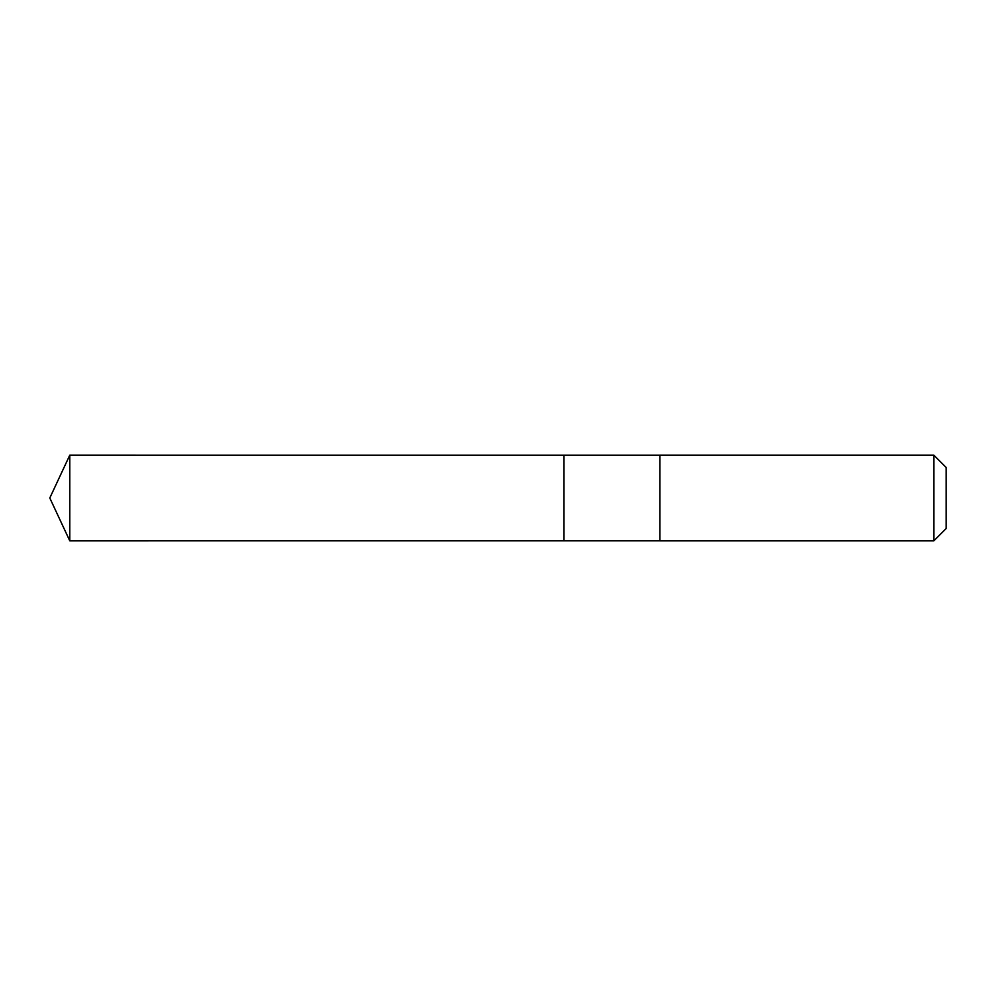<?xml version="1.0" encoding="UTF-8"?>
<svg xmlns="http://www.w3.org/2000/svg" width="996" height="996" viewBox="0 0 996 996"><rect width="100%" height="100%" fill="white"/><g stroke="black" fill="none" stroke-linecap="round" stroke-linejoin="round"><path stroke-width="1.49" d="M563.985 540.84L563.985 455.16L69.782 455.147L69.782 540.853L563.985 540.84L563.985 455.16L659.912 455.16L659.912 540.84L69.782 540.853L49.8 498L69.782 540.853M659.912 534.254L659.912 540.853L933.825 540.853L933.825 455.147L659.912 455.147L659.912 534.254M933.825 455.147L946.2 467.522L946.2 528.478L933.825 540.853M49.8 498L69.782 455.147"/></g></svg>
